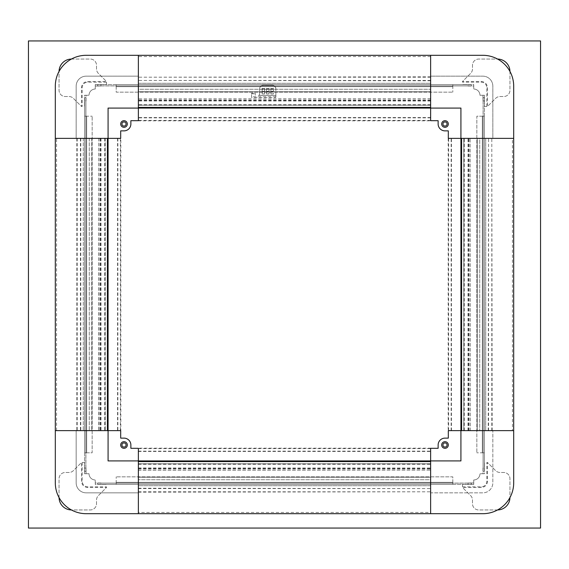 <?xml version="1.0" encoding="UTF-8"?>
<svg xmlns="http://www.w3.org/2000/svg" width="569" height="569" viewBox="0 0 569 569"><rect width="100%" height="100%" fill="white"/><g stroke="black" fill="none" stroke-linecap="round" stroke-linejoin="round"><path stroke-width="0.43" stroke-dasharray="2.85 2.13" d="M28.45 40.94L28.45 528.06L540.55 528.06L540.55 40.94L28.45 40.94M71.417 59.055A12.49 12.49 0 0 1 71.545 59.048L90.279 59.048A6.245 6.245 0 0 1 96.524 65.293L96.524 68.956A6.245 6.245 0 0 0 98.352 73.373L106.517 81.531L87.775 81.531A6.245 6.245 0 0 0 81.531 87.775L81.531 106.517L73.373 98.352A6.245 6.245 0 0 0 68.956 96.524L65.293 96.524A6.245 6.245 0 0 1 59.048 90.279L59.048 71.545A12.49 12.49 0 0 1 59.055 71.417M95.272 84.532L100.891 84.532L100.891 86.033L95.272 86.033L95.272 84.532L106.517 84.532L106.517 81.531L106.517 84.532L100.891 84.532L100.891 86.033L95.272 86.033L95.272 89.027L95.272 84.532M106.517 82.164L87.775 82.164A5.612 5.612 0 0 0 82.164 87.775L82.164 106.517L81.531 106.517L73.373 98.352A6.245 6.245 0 0 0 68.956 96.524L65.293 96.524A6.245 6.245 0 0 1 59.048 90.279L59.048 71.545A12.49 12.49 0 0 1 71.545 59.048L90.279 59.048A6.245 6.245 0 0 1 96.524 65.293L96.524 68.956A6.245 6.245 0 0 0 98.352 73.373L106.517 81.531M95.272 89.027A6.245 6.245 0 0 0 89.027 95.272A6.245 6.245 0 0 1 95.272 89.027M84.532 95.272L89.027 95.272L86.033 95.272L86.033 100.891L84.532 100.891L84.532 95.272L86.033 95.272L86.033 100.891L84.532 100.891L84.532 106.517L84.532 95.272M82.164 106.517L81.531 106.517M59.055 497.583A12.49 12.49 0 0 1 59.048 497.455L59.048 478.721A6.245 6.245 0 0 1 65.293 472.476L68.956 472.476A6.245 6.245 0 0 0 73.373 470.648L81.531 462.483L81.531 481.225A6.245 6.245 0 0 0 87.775 487.469L106.517 487.469L98.352 495.627A6.245 6.245 0 0 0 96.524 500.044L96.524 503.707A6.245 6.245 0 0 1 90.279 509.952L71.545 509.952A12.49 12.49 0 0 1 71.417 509.945M84.532 473.728L84.532 468.109L86.033 468.109L86.033 473.728L84.532 473.728L84.532 462.483L81.531 462.483L84.532 462.483L84.532 468.109L86.033 468.109L86.033 473.728L89.027 473.728L84.532 473.728M82.164 462.483L82.164 481.225A5.612 5.612 0 0 0 87.775 486.836L106.517 486.836L106.517 487.469L98.352 495.627A6.245 6.245 0 0 0 96.524 500.044L96.524 503.707A6.245 6.245 0 0 1 90.279 509.952L71.545 509.952A12.49 12.49 0 0 1 59.048 497.455L59.048 478.721A6.245 6.245 0 0 1 65.293 472.476L68.956 472.476A6.245 6.245 0 0 0 73.373 470.648L81.531 462.483M89.027 473.728A6.245 6.245 0 0 0 95.272 479.973A6.245 6.245 0 0 1 89.027 473.728M95.272 484.468L95.272 479.973L95.272 482.967L100.891 482.967L100.891 484.468L95.272 484.468L95.272 482.967L100.891 482.967L100.891 484.468L106.517 484.468L95.272 484.468M106.517 486.836L106.517 487.469M497.583 509.945A12.49 12.49 0 0 1 497.455 509.952L478.721 509.952A6.245 6.245 0 0 1 472.476 503.707L472.476 500.044A6.245 6.245 0 0 0 470.648 495.627L462.483 487.469L481.225 487.469A6.245 6.245 0 0 0 487.469 481.225L487.469 462.483L495.627 470.648A6.245 6.245 0 0 0 500.044 472.476L503.707 472.476A6.245 6.245 0 0 1 509.952 478.721L509.952 497.455A12.49 12.49 0 0 1 509.945 497.583M473.728 484.468L468.109 484.468L468.109 482.967L473.728 482.967L473.728 484.468L462.483 484.468L462.483 487.469L462.483 484.468L468.109 484.468L468.109 482.967L473.728 482.967L473.728 479.973L473.728 484.468M462.483 486.836L481.225 486.836A5.612 5.612 0 0 0 486.836 481.225L486.836 462.483L487.469 462.483L495.627 470.648A6.245 6.245 0 0 0 500.044 472.476L503.707 472.476A6.245 6.245 0 0 1 509.952 478.721L509.952 497.455A12.49 12.49 0 0 1 497.455 509.952L478.721 509.952A6.245 6.245 0 0 1 472.476 503.707L472.476 500.044A6.245 6.245 0 0 0 470.648 495.627L462.483 487.469M473.728 479.973A6.245 6.245 0 0 0 479.973 473.728A6.245 6.245 0 0 1 473.728 479.973M484.468 473.728L479.973 473.728L482.967 473.728L482.967 468.109L484.468 468.109L484.468 473.728L482.967 473.728L482.967 468.109L484.468 468.109L484.468 462.483L484.468 473.728M486.836 462.483L487.469 462.483M509.945 71.417A12.49 12.49 0 0 1 509.952 71.545L509.952 90.279A6.245 6.245 0 0 1 503.707 96.524L500.044 96.524A6.245 6.245 0 0 0 495.627 98.352L487.469 106.517L487.469 87.775A6.245 6.245 0 0 0 481.225 81.531L462.483 81.531L470.648 73.373A6.245 6.245 0 0 0 472.476 68.956L472.476 65.293A6.245 6.245 0 0 1 478.721 59.048L497.455 59.048A12.49 12.49 0 0 1 497.583 59.055M484.468 95.272L484.468 100.891L482.967 100.891L482.967 95.272L484.468 95.272L484.468 106.517L487.469 106.517L484.468 106.517L484.468 100.891L482.967 100.891L482.967 95.272L479.973 95.272L484.468 95.272M486.836 106.517L486.836 87.775A5.612 5.612 0 0 0 481.225 82.164L462.483 82.164L462.483 81.531L470.648 73.373A6.245 6.245 0 0 0 472.476 68.956L472.476 65.293A6.245 6.245 0 0 1 478.721 59.048L497.455 59.048A12.49 12.49 0 0 1 509.952 71.545L509.952 90.279A6.245 6.245 0 0 1 503.707 96.524L500.044 96.524A6.245 6.245 0 0 0 495.627 98.352L487.469 106.517M479.973 95.272A6.245 6.245 0 0 0 473.728 89.027A6.245 6.245 0 0 1 479.973 95.272M473.728 84.532L473.728 89.027L473.728 86.033L468.109 86.033L468.109 84.532L473.728 84.532L473.728 86.033L468.109 86.033L468.109 84.532L462.483 84.532L473.728 84.532M462.483 82.164L462.483 81.531M484.347 452.803L483.095 452.803L483.095 471.545L483.095 97.455L483.095 116.197L484.347 116.197L484.347 471.545L484.347 97.455L484.347 116.197L483.095 116.197L483.095 452.803L484.347 452.803L482.348 452.803L482.348 116.197L483.095 116.197M483.095 97.455L484.347 97.455L483.095 97.455M483.095 471.545L484.347 471.545L483.095 471.545M483.095 452.803L476.85 452.803L482.348 452.803L482.348 116.197L484.347 116.197M482.348 116.197L476.85 116.197L476.85 452.803L476.85 116.197L482.348 116.197M452.803 84.653L452.803 85.905L471.545 85.905L97.455 85.905L116.197 85.905L116.197 84.653L471.545 84.653L97.455 84.653L116.197 84.653L116.197 85.905L452.803 85.905L452.803 84.653L452.803 86.652L116.197 86.652L116.197 85.905M97.455 85.905L97.455 84.653L97.455 85.905M471.545 85.905L471.545 84.653L471.545 85.905M452.803 85.905L452.803 92.15L452.803 86.652L116.197 86.652L116.197 84.653M116.197 86.652L116.197 92.15L452.803 92.15L116.197 92.15L116.197 86.652M84.653 116.197L85.905 116.197L85.905 97.455L85.905 471.545L85.905 452.803L84.653 452.803L84.653 97.455L84.653 471.545L84.653 452.803L85.905 452.803L85.905 116.197L84.653 116.197L86.652 116.197L86.652 452.803L85.905 452.803M85.905 471.545L84.653 471.545L85.905 471.545M85.905 97.455L84.653 97.455L85.905 97.455M85.905 116.197L92.15 116.197L86.652 116.197L86.652 452.803L84.653 452.803M86.652 452.803L92.15 452.803L92.15 116.197L92.15 452.803L86.652 452.803M116.197 484.347L116.197 483.095L97.455 483.095L471.545 483.095L452.803 483.095L452.803 484.347L97.455 484.347L471.545 484.347L452.803 484.347L452.803 483.095L116.197 483.095L116.197 484.347L116.197 482.348L452.803 482.348L452.803 483.095M471.545 483.095L471.545 484.347L471.545 483.095M97.455 483.095L97.455 484.347L97.455 483.095M116.197 483.095L116.197 476.85L116.197 482.348L452.803 482.348L452.803 484.347M452.803 482.348L452.803 476.85L116.197 476.85L452.803 476.85L452.803 482.348M121.937 123.999A2.063 2.063 0 0 0 123.999 126.062A2.063 2.063 0 0 0 126.062 123.999A2.063 2.063 0 0 0 123.999 121.937A2.063 2.063 0 0 0 121.937 123.999M56.551 430.633L56.551 138.367L55.307 138.367L55.307 86.154A30.854 30.854 0 0 1 86.154 55.307L138.367 55.307L138.367 76.161L86.154 76.161A9.993 9.993 0 0 0 76.161 86.154L76.161 138.367L76.161 86.154A9.993 9.993 0 0 1 86.154 76.161L138.367 76.161L138.367 120.692L130.87 120.692L130.87 123.999A6.871 6.871 0 0 1 123.999 130.87L120.692 130.87L120.692 138.367L55.307 138.367L55.307 430.633L120.82 430.633L107.392 430.633L107.392 138.367L120.82 138.367L120.82 430.633M138.367 107.577L138.367 120.82L138.367 107.577M430.633 120.82L430.633 107.392L138.367 107.392L430.633 107.392L430.633 120.82L138.367 120.82M430.633 117.563L138.367 117.563M430.633 117.861L138.367 117.861M430.633 120.358L138.367 120.358M430.633 56.551L138.367 56.551L138.367 55.307L482.846 55.307A30.854 30.854 0 0 1 513.693 86.154L513.693 138.367L512.449 138.367L512.449 430.633L513.693 430.633L513.693 482.846A30.854 30.854 0 0 1 482.846 513.693L430.633 513.693L430.633 512.449L138.367 512.449L138.367 513.693L86.154 513.693A30.854 30.854 0 0 1 55.307 482.846L55.307 430.633L76.161 430.633L76.161 482.846A9.993 9.993 0 0 0 86.154 492.839L138.367 492.839L86.154 492.839A9.993 9.993 0 0 1 76.161 482.846L76.161 430.633L120.692 430.633L120.692 438.13L123.999 438.13A6.871 6.871 0 0 1 130.87 445.001L130.87 448.308L138.367 448.308L138.367 513.693L430.633 513.693L430.633 492.839L482.846 492.839A9.993 9.993 0 0 0 492.839 482.846L492.839 430.633L492.839 482.846A9.993 9.993 0 0 1 482.846 492.839L430.633 492.839L430.633 448.308L438.13 448.308L438.13 445.001A6.871 6.871 0 0 1 445.001 438.13L448.308 438.13L448.308 430.633L513.693 430.633L513.693 138.367L492.839 138.367L492.839 86.154A9.993 9.993 0 0 0 482.846 76.161L430.633 76.161L482.846 76.161A9.993 9.993 0 0 1 492.839 86.154L492.839 138.367L448.308 138.367L448.308 130.87L445.001 130.87A6.871 6.871 0 0 1 438.13 123.999L438.13 120.692L430.633 120.692L430.633 55.307L430.633 105.208L430.633 98.722L138.367 98.871L138.367 107.392M430.633 98.871L430.633 107.392M430.633 98.722L138.367 98.871M430.633 99.966L138.367 99.966L138.367 98.722M430.633 100.948L138.367 100.948L138.367 99.966M430.633 100.99L138.367 100.948M430.633 100.585L138.367 100.585L138.367 100.99M430.633 100.613L138.367 100.585M430.633 105.116L138.367 105.116L138.367 100.613M430.633 105.144L138.367 105.116M430.633 104.739L138.367 104.739L138.367 105.144M430.633 104.803L138.367 104.739M430.633 104.824L138.367 104.824L138.367 105.208L430.633 105.208L138.367 105.208L138.367 104.803M430.633 104.753L138.367 104.824M430.633 80.442L138.367 80.442L138.367 89.262L430.633 89.262L138.367 89.262L138.367 91.758L430.633 91.758L138.367 91.758L138.367 104.753M430.633 80.777L138.367 80.442M430.633 77.199L138.367 77.199L138.367 83.273L430.633 83.273L138.367 83.273L138.367 80.777M430.633 76.843L138.367 77.199M138.367 56.551L138.367 76.843M441.686 445.001A3.307 3.307 0 0 0 445.001 448.308A3.307 3.307 0 0 0 448.308 445.001A3.307 3.307 0 0 0 445.001 441.686A3.307 3.307 0 0 0 441.686 445.001M120.692 445.001A3.307 3.307 0 0 0 123.999 448.308A3.307 3.307 0 0 0 127.314 445.001A3.307 3.307 0 0 0 123.999 441.686A3.307 3.307 0 0 0 120.692 445.001M441.686 123.999A3.307 3.307 0 0 0 445.001 127.314A3.307 3.307 0 0 0 448.308 123.999A3.307 3.307 0 0 0 445.001 120.692A3.307 3.307 0 0 0 441.686 123.999M120.692 123.999A3.307 3.307 0 0 0 123.999 127.314A3.307 3.307 0 0 0 127.314 123.999A3.307 3.307 0 0 0 123.999 120.692A3.307 3.307 0 0 0 120.692 123.999M108.074 108.074L108.074 460.926L460.926 460.926L460.926 108.074L108.074 108.074M461.423 138.367L448.18 138.367L461.423 138.367M448.18 430.633L461.608 430.633L461.608 138.367L461.608 430.633L448.18 430.633L448.18 138.367M451.437 430.633L451.437 138.367M451.139 430.633L451.139 138.367M448.642 430.633L448.642 138.367M512.449 430.633L463.792 430.633L470.279 430.633L470.129 138.367L461.608 138.367M470.129 430.633L461.608 430.633M470.279 430.633L470.129 138.367M469.034 430.633L469.034 138.367L470.279 138.367M468.052 430.633L468.052 138.367L469.034 138.367M468.01 430.633L468.052 138.367M468.415 430.633L468.415 138.367L468.01 138.367M468.387 430.633L468.415 138.367M463.884 430.633L463.884 138.367L468.387 138.367M463.856 430.633L463.884 138.367M464.261 430.633L464.261 138.367L463.856 138.367M464.197 430.633L464.261 138.367M464.176 430.633L464.176 138.367L463.792 138.367L463.792 430.633L463.792 138.367L464.197 138.367M464.247 430.633L464.176 138.367M488.558 430.633L488.558 138.367L479.738 138.367L479.738 430.633L479.738 138.367L477.242 138.367L477.242 430.633L477.242 138.367L464.247 138.367M488.223 430.633L488.558 138.367M491.801 430.633L491.801 138.367L485.727 138.367L485.727 430.633L485.727 138.367L488.223 138.367M492.157 430.633L491.801 138.367M512.449 138.367L492.157 138.367M430.633 461.423L430.633 448.18L430.633 461.423M138.367 448.18L138.367 461.608L430.633 461.608L138.367 461.608L138.367 448.18L430.633 448.18M138.367 451.437L430.633 451.437M138.367 451.139L430.633 451.139M138.367 448.642L430.633 448.642M138.367 512.449L138.367 463.792L138.367 470.279L430.633 470.129L430.633 461.608M138.367 470.129L138.367 461.608M138.367 470.279L430.633 470.129M138.367 469.034L430.633 469.034L430.633 470.279M138.367 468.052L430.633 468.052L430.633 469.034M138.367 468.01L430.633 468.052M138.367 468.415L430.633 468.415L430.633 468.01M138.367 468.387L430.633 468.415M138.367 463.884L430.633 463.884L430.633 468.387M138.367 463.856L430.633 463.884M138.367 464.261L430.633 464.261L430.633 463.856M138.367 464.197L430.633 464.261M138.367 464.176L430.633 464.176L430.633 463.792L138.367 463.792L430.633 463.792L430.633 464.197M138.367 464.247L430.633 464.176M138.367 488.558L430.633 488.558L430.633 479.738L138.367 479.738L430.633 479.738L430.633 477.242L138.367 477.242L430.633 477.242L430.633 464.247M138.367 488.223L430.633 488.558M138.367 491.801L430.633 491.801L430.633 485.727L138.367 485.727L430.633 485.727L430.633 488.223M138.367 492.157L430.633 491.801M430.633 512.449L430.633 492.157M120.82 138.367L107.392 138.367L107.392 430.633M117.563 138.367L117.563 430.633M117.861 138.367L117.861 430.633M120.358 138.367L120.358 430.633M56.551 138.367L105.208 138.367L98.722 138.367L98.871 430.633M98.871 138.367L107.392 138.367M98.722 138.367L98.722 430.633M99.966 138.367L99.966 430.633M100.948 138.367L100.948 430.633M100.99 138.367L100.99 430.633M100.585 138.367L100.585 430.633M100.613 138.367L100.613 430.633M105.116 138.367L105.116 430.633M105.144 138.367L105.144 430.633M104.739 138.367L104.739 430.633M104.803 138.367L104.803 430.633M105.208 138.367L105.208 430.633L105.208 138.367M104.824 138.367L104.824 430.633M104.753 138.367L104.753 430.633M91.758 138.367L91.758 430.633L91.758 138.367M89.262 138.367L89.262 430.633L89.262 138.367M80.442 138.367L80.442 430.633M80.777 138.367L80.777 430.633M83.273 138.367L83.273 430.633L83.273 138.367M77.199 138.367L77.199 430.633M76.843 138.367L76.843 430.633M445.001 121.937A2.063 2.063 0 0 0 442.938 123.999A2.063 2.063 0 0 0 445.001 126.062A2.063 2.063 0 0 0 447.063 123.999A2.063 2.063 0 0 0 445.001 121.937M447.063 445.001A2.063 2.063 0 0 0 445.001 442.938A2.063 2.063 0 0 0 442.938 445.001A2.063 2.063 0 0 0 445.001 447.063A2.063 2.063 0 0 0 447.063 445.001M123.999 447.063A2.063 2.063 0 0 0 126.062 445.001A2.063 2.063 0 0 0 123.999 442.938A2.063 2.063 0 0 0 121.937 445.001A2.063 2.063 0 0 0 123.999 447.063M275.88 88.956L275.88 88.92A3.748 3.741 -0 0 0 272.131 85.186L263.39 85.179A3.748 3.741 -0 0 0 259.642 88.92L259.642 94.162A1.252 1.245 -0 0 1 258.397 95.414L275.88 95.372L275.88 88.92L275.88 95.372L258.397 95.372A1.252 1.245 180 0 0 259.642 94.127A1.252 1.245 180 0 1 258.397 95.372L275.88 95.414L275.88 97.463L275.88 95.407L258.397 95.407A1.252 1.245 180 0 0 259.642 94.162L259.642 88.956A3.748 3.741 0 0 1 263.39 85.222L272.131 85.222A3.748 3.741 0 0 1 275.88 88.956L275.88 88.92A3.748 3.741 180 0 0 272.131 85.179L263.39 85.186A3.748 3.741 180 0 0 259.642 88.92L259.642 88.963A3.748 3.741 180 0 1 263.39 85.222L272.131 85.222A3.748 3.741 180 0 1 275.88 88.963M251.526 97.463L251.526 93.145L251.526 93.793L255.275 93.793L255.275 95.272L255.275 93.145L251.526 93.145L255.275 93.145L255.275 95.279L255.275 93.8L251.526 93.8L251.526 93.145L251.526 97.463L275.88 97.463M266.577 89.027L266.577 91.979L266.577 89.027L268.945 89.027L268.945 91.979L267.764 91.417L266.577 91.979M266.577 91.986L267.764 91.225L268.945 91.986L267.764 91.218L266.577 91.787L267.764 91.218L268.945 91.787L269.009 88.295L269.009 93.906L266.512 93.906L266.577 88.295L266.512 93.949L269.009 93.949L268.945 89.027M262.202 89.027L264.578 89.027L264.642 88.295L264.642 93.906L262.138 93.906L262.202 88.295L262.202 91.979L262.202 88.295L262.202 91.787L263.39 91.218L262.202 91.979M264.578 91.986L264.642 88.295L264.578 91.979L263.39 91.417L262.202 91.986L262.138 88.337L262.138 93.949L264.642 93.949L264.642 88.337L264.578 88.835L262.202 88.835L264.578 88.835L264.578 91.986L263.39 91.225L264.578 91.787L263.39 91.225L262.202 91.986M273.383 88.295L273.383 93.906L270.887 93.906L270.944 88.295L270.887 93.949L273.383 93.949L273.383 88.302M262.138 93.906L264.642 93.949L262.138 93.906L262.138 88.302L262.138 93.906M264.578 89.027L264.578 91.979M270.944 89.027L273.319 89.027L273.319 88.337L273.319 88.714L270.944 88.714L270.944 88.295L270.944 91.787L272.131 91.218L273.319 91.787L272.131 91.417L270.944 91.979M270.887 93.906L273.383 93.949L270.887 93.949L270.887 88.295L270.887 93.906M273.319 88.835L273.319 91.787L273.319 88.835L270.944 88.835L273.319 88.835M270.944 91.986L272.131 91.225L270.944 91.986L270.944 88.714M273.319 89.027L273.319 91.979M269.009 93.906L269.009 88.302L269.009 93.906L266.512 93.906L269.009 93.906M275.88 96.837L251.526 96.837M272.131 91.225L273.319 91.986L272.131 91.225M273.319 88.714L273.319 91.986M87.775 82.164L87.775 81.531M82.164 87.775L81.531 87.775M82.164 481.225L81.531 481.225M87.775 486.836L87.775 487.469M481.225 486.836L481.225 487.469M486.836 481.225L487.469 481.225M486.836 87.775L487.469 87.775M481.225 82.164L481.225 81.531M268.945 88.707L266.577 88.707M262.202 88.672L264.578 88.672L262.202 88.672M266.577 88.672L268.945 88.672L266.577 88.672M270.944 88.672L273.319 88.672L270.944 88.672M273.319 88.707L270.944 88.707M264.578 88.707L262.202 88.707M266.577 88.835L268.945 88.835L266.577 88.835M268.945 88.714L266.577 88.714M264.578 88.714L262.202 88.714M264.578 89.034L262.202 89.034M268.945 89.034L266.577 89.034M273.319 89.034L270.944 89.034"/><path stroke-width="0.85" d="M28.45 40.94L28.45 528.06L540.55 528.06L540.55 40.94L28.45 40.94M59.055 71.417A12.49 12.49 0 0 1 71.417 59.055M71.417 509.945A12.49 12.49 0 0 1 59.055 497.583M509.945 497.583A12.49 12.49 0 0 1 497.583 509.945M497.583 59.055A12.49 12.49 0 0 1 509.945 71.417M121.937 123.999A2.063 2.063 0 0 0 123.999 126.062A2.063 2.063 0 0 0 126.062 123.999A2.063 2.063 0 0 0 123.999 121.937A2.063 2.063 0 0 0 121.937 123.999M123.999 130.87A6.871 6.871 0 0 0 130.87 123.999L130.87 120.692L138.367 120.692L138.367 55.307L86.154 55.307A30.854 30.854 0 0 0 55.307 86.154L55.307 138.367L120.692 138.367L120.692 130.87L123.999 130.87M430.633 107.577L138.367 107.577M430.633 107.392L138.367 107.392L138.367 55.307L430.633 55.307L430.633 120.692L438.13 120.692L438.13 123.999A6.871 6.871 0 0 0 445.001 130.87L448.308 130.87L448.308 138.367L513.693 138.367L513.693 430.633L448.308 430.633L448.308 438.13L445.001 438.13A6.871 6.871 0 0 0 438.13 445.001L438.13 448.308L430.633 448.308L430.633 513.693L138.367 513.693L138.367 448.308L130.87 448.308L130.87 445.001A6.871 6.871 0 0 0 123.999 438.13L120.692 438.13L120.692 430.633L55.307 430.633L55.307 138.367L107.392 138.367L107.392 430.633L55.307 430.633L55.307 482.846A30.854 30.854 0 0 0 86.154 513.693L138.367 513.693L138.367 461.608L430.633 461.608L430.633 513.693L482.846 513.693A30.854 30.854 0 0 0 513.693 482.846L513.693 430.633L461.608 430.633L461.608 138.367L513.693 138.367L513.693 86.154A30.854 30.854 0 0 0 482.846 55.307L430.633 55.307L430.633 107.392M441.686 445.001A3.307 3.307 0 0 0 445.001 448.308A3.307 3.307 0 0 0 448.308 445.001A3.307 3.307 0 0 0 445.001 441.686A3.307 3.307 0 0 0 441.686 445.001M120.692 445.001A3.307 3.307 0 0 0 123.999 448.308A3.307 3.307 0 0 0 127.314 445.001A3.307 3.307 0 0 0 123.999 441.686A3.307 3.307 0 0 0 120.692 445.001M441.686 123.999A3.307 3.307 0 0 0 445.001 127.314A3.307 3.307 0 0 0 448.308 123.999A3.307 3.307 0 0 0 445.001 120.692A3.307 3.307 0 0 0 441.686 123.999M120.692 123.999A3.307 3.307 0 0 0 123.999 127.314A3.307 3.307 0 0 0 127.314 123.999A3.307 3.307 0 0 0 123.999 120.692A3.307 3.307 0 0 0 120.692 123.999M108.074 108.074L108.074 460.926L460.926 460.926L460.926 108.074L108.074 108.074M461.423 430.633L461.423 138.367M138.367 461.423L430.633 461.423M107.577 138.367L107.577 430.633M445.001 121.937A2.063 2.063 0 0 0 442.938 123.999A2.063 2.063 0 0 0 445.001 126.062A2.063 2.063 0 0 0 447.063 123.999A2.063 2.063 0 0 0 445.001 121.937M447.063 445.001A2.063 2.063 0 0 0 445.001 442.938A2.063 2.063 0 0 0 442.938 445.001A2.063 2.063 0 0 0 445.001 447.063A2.063 2.063 0 0 0 447.063 445.001M123.999 447.063A2.063 2.063 0 0 0 126.062 445.001A2.063 2.063 0 0 0 123.999 442.938A2.063 2.063 0 0 0 121.937 445.001A2.063 2.063 0 0 0 123.999 447.063"/></g></svg>
